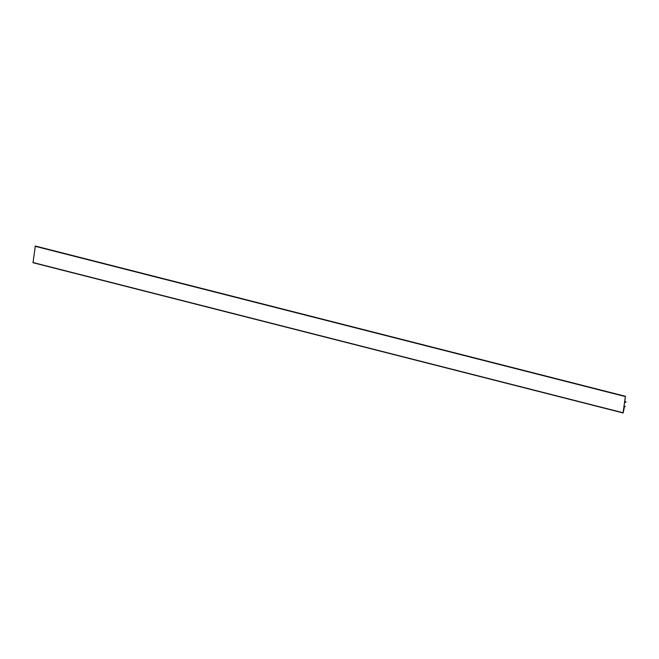 <?xml version="1.0" encoding="UTF-8"?>
<svg xmlns="http://www.w3.org/2000/svg" width="659" height="659" viewBox="0 0 659 659"><rect width="100%" height="100%" fill="white"/><g stroke="black" fill="none" stroke-linecap="round" stroke-linejoin="round"><path stroke-width="0.99" d="M624.864 402.303L625.671 401.685L626.05 402.023L624.831 402.525L624.617 402.023L623.925 407.114M625.622 401.702L624.798 401.488M625.58 401.735L624.79 401.529M625.539 401.776L624.781 401.586M625.144 402.229L624.724 402.056L625.407 396.29L35.314 246.038L33.016 262.71L623.109 412.962L32.95 262.595M623.06 412.913L625.407 396.29L35.298 246.038M625.366 396.298L35.273 246.054L625.342 396.314M625.317 396.339L35.224 246.095M625.3 396.372L35.199 246.128M625.276 396.405L35.182 246.161M625.259 396.446L35.166 246.202M625.251 396.496L35.158 246.244M625.243 396.537L35.149 246.293M623.052 412.765L32.95 262.513M623.043 412.806L32.95 262.562M623.134 412.962L624.485 406.76M625.399 406.471L624.057 406.133L625.366 406.488M623.933 407.114L624.007 406.521"/></g></svg>
